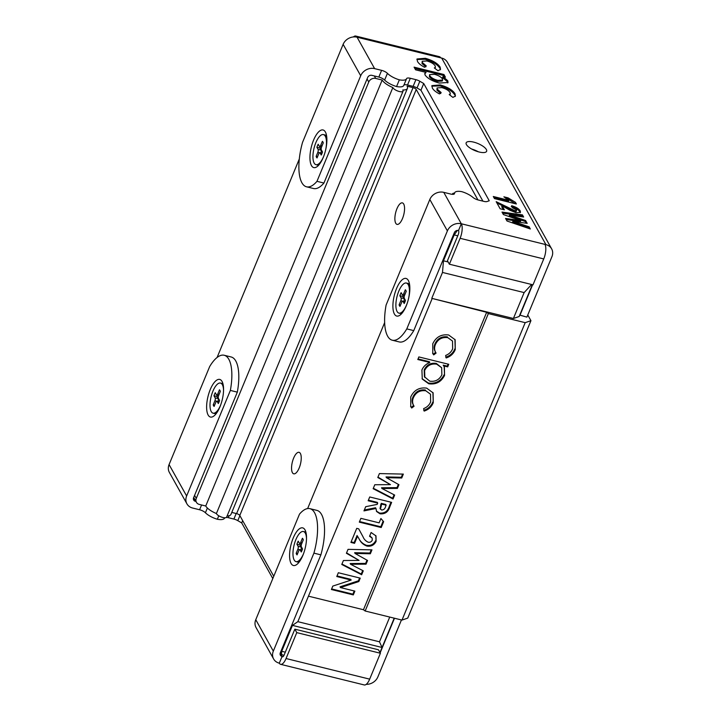 <?xml version="1.0" encoding="UTF-8"?>
<svg xmlns="http://www.w3.org/2000/svg" width="721" height="721" viewBox="0 0 721 721"><rect width="100%" height="100%" fill="white"/><g stroke="black" fill="none" stroke-linecap="round" stroke-linejoin="round"><path stroke-width="1.08" d="M479.159 152.005A11.067 3.839 -157.5 0 1 466.163 142.821A11.067 3.839 -157.5 0 1 473.634 142.109A11.067 3.839 -157.5 0 1 486.621 151.293A11.067 3.839 -157.5 0 1 479.159 152.005M406.211 305.902A19.377 7.3 103.9 0 1 400.02 315.131A19.377 7.3 103.9 0 1 393.107 309.561A19.377 7.3 103.9 0 1 396.532 288.58A19.377 7.3 103.9 0 1 408.492 280.766A19.377 7.3 103.9 0 1 406.211 305.902M323.251 157.439A19.377 7.3 103.9 0 1 317.06 166.677A19.377 7.3 103.9 0 1 310.156 161.107A19.377 7.3 103.9 0 1 313.572 140.126A19.377 7.3 103.9 0 1 325.541 132.313A19.377 7.3 103.9 0 1 323.251 157.439M434.475 74.308C438.413 75.39 441.072 76.922 442.442 78.913L442.649 80.076L437.863 80.401C433.934 79.328 431.248 77.796 429.806 75.795L429.608 74.623L434.475 74.308M437.863 80.401L437.467 81.356C433.537 80.283 430.852 78.751 429.41 76.759L429.806 75.795M429.41 76.759L429.608 74.623M442.649 80.076L442.252 81.031L437.467 81.356M506.16 219.526L520.463 221.527L520.859 220.563L505.547 218.427L506.998 221.014L530.323 228.981L529.124 226.827L512.883 221.365L527.195 223.366L525.591 220.509L509.549 215.011L523.644 217.03L522.446 214.876L502.005 212.082L503.393 214.579L520.859 220.563M512.883 221.365L512.487 222.329L528.727 227.782L529.178 228.584M509.549 215.011L509.152 215.967L525.194 221.464L526.177 223.222M502.618 213.182L522.049 215.84L522.635 216.877M493.975 197.725L508.485 201.303L508.891 200.348L493.29 196.5L494.462 198.59L516.362 203.989L515.425 202.313L508.098 197.86L503.889 196.824L508.891 200.348M505.772 198.347L507.701 198.825L515.281 203.728M442.973 76.57L445.434 77.174L443.947 74.515L414.079 67.152L415.566 69.811L426.075 72.406L424.813 73.416L425.111 75.065C427.751 78.535 432.474 81.194 439.269 83.041L448.047 82.5L447.741 80.716L442.973 76.57L442.577 77.535L447.344 81.68L447.75 82.942M414.764 68.378L443.55 75.471L444.352 76.913M424.732 73.93L426.075 72.406M434.889 68.369L435.421 67.197L434.33 67.945L438.007 70.748L440.522 69.396L440.116 67.071L440.252 69.829M416.891 59.51L425.011 59.248C432.366 61.393 437.277 64.322 439.72 68.035M440.116 67.071C437.674 63.358 432.771 60.438 425.408 58.293L416.999 58.978L417.486 61.42C418.504 63.358 420.857 65.305 424.561 67.269L426.264 65.908L422.434 62.592L422.191 61.276L422.028 63.556L425.868 66.864M449.787 95.019L450.31 93.847L449.219 94.586L452.896 97.398L455.411 96.046L455.005 93.721L455.149 96.479M431.78 86.15L439.9 85.898C447.263 88.043 452.166 90.963 454.609 94.676M455.005 93.721C452.563 90.008 447.66 87.079 440.297 84.934L431.888 85.628L432.375 88.07C433.393 89.999 435.745 91.946 439.45 93.919L441.153 92.549L437.323 89.242L437.079 87.917L436.926 90.197L440.756 93.514M502.104 205.773L510.017 210.307L516.101 212.713L520.49 212.316L520.192 210.838C518.841 208.693 515.993 206.981 511.631 205.71L512.388 207.702L516.515 209.901C516.858 210.721 516.137 210.92 514.361 210.478L496.174 201.664L500.158 208.784L504.367 209.82L502.104 205.773L501.708 206.738L503.285 209.55M511.234 206.675C515.596 207.936 518.444 209.649 519.796 211.803L520.147 212.713M496.913 202.971L513.965 211.442C515.74 211.875 516.452 211.677 516.119 210.856M519.742 315.086L526.889 317.123L551.925 256.685A11.067 9.508 150.8 0 0 551.628 248.826A11.067 9.508 150.8 0 0 545.941 244.635L544.95 244.383A11.067 4.173 103.9 0 1 543.742 258.929L533.008 284.831L449.381 264.21L447.444 260.75L458.168 234.839A3.326 1.253 103.9 0 0 458.538 230.477L461.314 223.762A11.067 9.508 150.8 0 0 447.39 230.9L406.797 328.893A38.745 14.6 103.9 0 1 392.287 340.213A38.745 14.6 103.9 0 1 386.105 305.037L429.824 199.483A11.067 9.508 -29.2 0 1 443.757 192.345L450.742 194.066A5.534 1.92 -157.5 0 0 454.473 193.706A5.534 1.92 -157.5 0 0 454.527 193.435A12.735 4.416 -157.5 0 1 454.645 192.804A12.735 4.416 -157.5 0 1 461.846 191.678A12.735 4.416 -157.5 0 1 472.904 197.374A5.534 1.92 -157.5 0 0 478.338 200.014L483.926 201.393A5.534 1.92 -157.5 0 0 487.035 201.538L489.244 200.771L423.723 83.519L420.938 90.233L417.044 87.971A5.534 1.92 22.5 0 0 413.115 86.376L407.527 84.997A5.534 1.92 22.5 0 0 403.823 85.303M544.95 244.383L461.314 223.762A11.067 4.173 -76.1 0 1 460.106 238.309L449.381 264.21M343.133 44.342L360.698 75.768A11.067 9.508 150.8 0 1 374.623 68.63L357.066 37.204A11.067 9.508 -29.2 0 0 343.133 44.342L302.55 142.334A38.745 14.6 103.9 0 0 306.56 186.811A38.745 14.6 103.9 0 0 316.97 181.331L323.936 183.044L367.665 77.489A3.326 2.857 -29.2 0 1 371.847 75.344L378.831 77.066L381.607 70.352A5.534 1.92 -157.5 0 1 387.42 73.344L384.635 80.058A5.534 1.92 22.5 0 0 378.831 77.066M360.698 75.768L316.97 181.331M306.56 186.811L313.536 188.523A38.745 14.6 -76.1 0 0 323.936 183.044M406.797 328.893L413.764 330.615L454.356 232.622A3.326 2.857 -29.2 0 1 458.538 230.477M392.287 340.213L399.254 341.934A38.745 14.6 -76.1 0 0 413.764 330.615M528.727 227.782L529.124 226.827M525.194 221.464L525.591 220.509M522.049 215.84L522.446 214.876M515.028 203.277L515.425 202.313M507.701 198.825L508.098 197.86M443.947 74.515L443.55 75.471M447.344 81.68L447.741 80.716M425.011 59.248L425.408 58.293M422.028 63.556L422.434 62.592M422.191 61.276L426.868 60.952C431.032 62.123 433.799 63.763 435.151 65.854L435.421 67.197M439.9 85.898L440.297 84.934M436.926 90.197L437.323 89.242M437.079 87.917L441.757 87.592C445.92 88.773 448.687 90.404 450.039 92.504L450.31 93.847M519.796 211.803L520.192 210.838M516.515 209.901L516.227 211.379M513.965 211.442L514.361 210.478M511.207 210.397L511.604 209.441M440.693 57.824L357.066 37.204A11.067 4.173 -76.1 0 0 355.741 36.05L439.377 56.671A11.067 4.173 103.9 0 1 440.693 57.824L441.694 58.077A11.067 9.508 -29.2 0 1 447.38 62.267L551.628 248.826M355.741 36.05A11.067 4.173 -76.1 0 0 353.416 36.942M374.623 68.63L381.607 70.352M423.723 83.519L419.82 81.248A5.534 1.92 -157.5 0 0 415.9 79.661L410.312 78.283A5.534 1.92 -157.5 0 0 406.581 78.634A5.534 1.92 -157.5 0 0 406.572 78.661A12.735 4.416 -157.5 0 1 406.545 78.724A12.735 4.416 -157.5 0 1 399.353 79.842A12.735 4.416 -157.5 0 1 387.42 73.344M478.284 151.77A11.067 3.839 22.5 0 0 471.723 149.058M482.917 201.141L420.938 90.233M406.527 78.778L403.787 85.375A12.735 4.416 -157.5 0 1 403.769 85.438A12.735 4.416 -157.5 0 1 396.568 86.556L399.353 79.842M396.568 86.556A12.735 4.416 -157.5 0 1 384.635 80.058M519.922 315.401L532.621 284.741M223.546 390.322A15.502 5.84 -76.1 0 0 222.347 384.69A15.502 5.84 -76.1 0 0 220.491 383.067A15.502 5.84 -76.1 0 0 211.92 393.873A15.502 5.84 -76.1 0 0 211.217 411.547A15.502 5.84 -76.1 0 0 213.074 413.169A15.502 5.84 -76.1 0 0 220.581 405.22M213.074 413.169L214.57 413.53A15.502 5.84 -76.1 0 0 216.498 413.232M214.11 406.428A8.859 3.335 103.9 0 1 213.605 405.797A8.859 3.335 103.9 0 1 213.227 404.841L214.912 400.777A2.217 0.838 -76.1 0 0 215.155 397.875L213.984 395.775A8.859 3.335 103.9 0 1 215.255 392.702L216.426 394.802A2.217 0.838 -76.1 0 0 216.688 395.036A2.217 0.838 -76.1 0 0 217.769 393.873L219.454 389.809A8.859 3.335 103.9 0 1 220.338 391.386L218.652 395.459A2.217 0.838 -76.1 0 0 218.418 398.362L219.59 400.461A8.859 3.335 103.9 0 1 218.31 403.535L217.138 401.435A2.217 0.838 -76.1 0 0 216.877 401.2A2.217 0.838 -76.1 0 0 215.795 402.363L214.11 406.428M214.624 405.193L213.227 404.841M217.427 395.216A8.859 3.335 -76.1 0 0 216.967 396.514L218.139 398.605L215.155 397.875M217.922 401.462A2.217 0.838 -76.1 0 0 218.139 398.605M222.996 383.978A15.502 5.84 -76.1 0 0 221.987 383.437L220.491 383.067M216.967 396.514L213.984 395.775M403.066 91.152L226.619 517.128A5.534 1.92 -157.5 0 1 222.888 517.489A5.534 1.92 -157.5 0 1 216.408 513.532L392.855 87.547A5.534 1.92 22.5 0 0 399.335 91.513A5.534 1.92 22.5 0 0 403.066 91.152A5.534 1.92 22.5 0 0 402.751 89.99A13.834 4.795 22.5 0 0 407.419 88.395A13.834 4.795 22.5 0 0 407.077 86.169L413.052 87.638A2.767 0.955 -157.5 0 1 416.233 89.485L239.787 515.47L273.755 576.259M299.161 468.028A11.067 4.173 -76.1 0 0 299.044 452.328A11.067 4.173 -76.1 0 0 293.627 458.132A11.067 4.173 -76.1 0 0 293.744 473.823A11.067 4.173 -76.1 0 0 299.161 468.028M402.48 218.58A11.067 4.173 -76.1 0 0 402.372 202.88A11.067 4.173 -76.1 0 0 396.956 208.684A11.067 4.173 -76.1 0 0 397.064 224.384A11.067 4.173 -76.1 0 0 402.48 218.58M194.58 495.345L196.283 498.382A5.534 4.759 150.8 0 0 196.427 502.312A5.534 4.759 150.8 0 0 199.266 504.412L205.746 506.007L382.184 80.031L375.713 78.436A5.534 4.759 150.8 0 0 368.755 82.005L367.052 78.959M196.283 498.382L368.755 82.005M531.611 284.489L524.14 292.582L513.406 318.484L519.165 316.492L532.341 284.669M524.14 292.582L442.496 272.448L431.771 298.35L513.406 318.484M239.787 515.47A2.767 0.955 22.5 0 0 236.605 513.613L413.052 87.638M231.774 512.424L236.605 513.613M407.419 88.395L230.972 514.37A13.834 4.795 -157.5 0 1 227.097 515.975M216.408 513.532A13.834 4.795 -157.5 0 1 205.746 506.007M382.184 80.031A13.834 4.795 22.5 0 0 392.855 87.547M477.933 199.906L416.233 89.485M454.491 193.165A5.534 1.92 22.5 0 0 452.563 193.805A5.534 1.92 22.5 0 0 452.554 194.346M527.772 314.996L530.944 320.674L525.194 322.666L488.351 313.581L486.648 312.31L431.771 298.35M299.323 158.944L217.084 357.481M346.404 553.277L348.036 549.348L371.964 549.862L370.342 553.773L355.065 553.449L367.566 560.478L366.043 564.155L350.586 564.273L363.276 570.834L361.654 574.754L341.772 564.471L343.412 560.514L359.067 560.397L346.404 553.277M379.129 522.851L380.922 518.516L383.635 521.68L381.211 527.538L359.31 522.13L360.879 518.345L379.129 522.851M377.795 477.509L379.417 473.58L403.345 474.094L401.732 478.005L386.456 477.681L398.947 484.71L397.424 488.387L381.968 488.505L394.657 495.066L393.035 498.986L373.154 488.703L374.794 484.746L390.449 484.629L377.795 477.509M417.81 359.509L418.874 356.931L448.741 364.294L447.678 366.881L443.64 365.88L444.406 367.07L444.542 375.47C441.171 382.004 435.899 384.762 428.725 383.761L422.272 379.075L421.911 369.981C423.425 366.502 426.057 363.997 429.806 362.474L417.81 359.509M432.05 298.845L297.845 621.673L379.489 641.807L389.737 617.059M486.648 312.31L363.456 609.732L308.849 596.267M448.66 334.995L455.131 339.744L455.257 349.595C453.581 353.714 450.544 356.507 446.155 357.958L445.65 355.453C449.03 354.146 451.364 351.911 452.653 348.739L452.527 341.087L447.822 337.635C442.081 336.914 437.935 339.203 435.412 344.512C434.141 347.648 434.366 350.505 436.079 353.092L433.709 354.894L432.78 353.551L432.753 343.809C435.989 336.995 441.297 334.057 448.66 334.995M435.214 351.596L436.079 353.092M426.643 388.123L433.114 392.882L433.249 402.733C431.573 406.851 428.535 409.636 424.146 411.096L423.642 408.591C427.021 407.284 429.355 405.04 430.644 401.876L430.518 394.225L425.814 390.773C420.064 390.052 415.927 392.341 413.403 397.65C412.133 400.777 412.349 403.643 414.07 406.229L411.7 408.032L410.772 406.689L410.745 396.947C413.98 390.133 419.289 387.195 426.643 388.123M413.196 404.733L414.07 406.229M368.161 500.753L369.729 496.967L391.638 502.366L389.809 506.782C388.358 511.874 385.104 514.217 380.03 513.821L376.596 511.513L375.974 508.494L363.961 510.901L365.709 506.692L377.182 504.394L377.714 503.114L368.161 500.753M368.206 542.219C370.053 542.553 371.405 541.868 372.261 540.182L372.153 538.046L369.54 536.289L371.108 532.504L375.983 535.91L376.101 541.363C374.163 545.139 371.099 546.707 366.908 546.076C363.348 544.734 360.779 542.399 359.202 539.074L357.499 536.226L354.552 543.328L350.902 542.426L356.733 528.358L358.725 528.853L363.033 536.803C364.024 539.29 365.745 541.092 368.206 542.219M336.779 576.53L338.347 572.735L360.248 578.134L358.842 581.55L340.456 587.57L354.876 591.13L353.299 594.915L331.399 589.517L332.823 586.074L351.145 580.072L336.779 576.53M442.496 272.448L443.469 260.813L454.194 234.911L457.402 230.405M384.663 322.575L307.624 508.566M297.845 621.673L292.456 625.386L281.722 651.297L281.424 654.425L283.957 655.407M488.351 313.581L365.159 611.002L363.456 609.732M525.194 322.666L401.994 620.087L365.159 611.002M530.944 320.674L407.753 618.095L401.994 620.087M454.915 339.375L455.257 349.595M454.843 348.856C453.167 352.975 450.129 355.759 445.74 357.219M452.527 341.087L447.822 337.635M447.408 336.887C441.658 336.166 437.521 338.464 434.997 343.773L435.412 344.512M434.997 343.773C433.727 346.9 433.952 349.766 435.664 352.353M435.646 352.371L433.294 354.155L433.709 354.894M433.294 354.155L432.582 353.173M448.092 364.132L447.263 366.133L447.678 366.881M447.263 366.133L443.217 365.141L443.64 365.88M444.19 366.71L444.542 375.47M444.127 374.731C440.756 381.265 435.484 384.023 428.301 383.013L428.725 383.761M428.301 383.013L422.073 378.687M418.045 358.932L429.392 361.726L429.806 362.474M441.676 367.755L436.295 363.429C430.779 362.609 426.751 364.745 424.2 369.837L424.426 376.723L429.761 381.166C435.268 381.923 439.305 379.796 441.865 374.785L441.676 367.755L436.71 364.177C431.194 363.348 427.165 365.484 424.615 370.576L424.84 377.462M424.2 369.837L424.615 370.576M436.295 363.429L436.71 364.177M432.897 392.512L433.249 402.733M432.834 401.985C431.158 406.112 428.121 408.897 423.723 410.357M430.518 394.225L425.814 390.773M425.399 390.025C419.649 389.304 415.512 391.602 412.989 396.901L413.403 397.65M412.989 396.901C411.718 400.038 411.934 402.904 413.656 405.49M413.629 405.508L411.285 407.284L411.7 408.032M411.285 407.284L410.573 406.311M402.633 474.076L401.318 477.257L401.732 478.005M401.318 477.257L386.032 476.932L386.456 477.681M398.362 484.377L397.01 487.648L397.424 488.387M397.01 487.648L381.553 487.757L381.968 488.505M394.063 494.759L392.621 498.247L393.035 498.986M392.621 498.247L373.334 488.27M377.966 477.095L390.449 484.629M390.98 502.204L389.394 506.043C387.943 511.135 384.69 513.478 379.616 513.082L380.03 513.821M379.616 513.082L376.389 511.099M364.33 510.008L375.56 507.755L375.974 508.494M368.404 500.176L377.299 502.366L377.714 503.114M386.132 505.187L385.717 504.448L381.229 503.339L380.021 508.494L381.652 510.044C383.779 509.891 385.095 508.702 385.6 506.475L386.132 505.187L381.643 504.078L380.436 509.242M381.229 503.339L381.643 504.078M380.616 504.817L381.03 505.556M383.148 521.112L380.796 526.79L381.211 527.538M380.796 526.79L359.554 521.553M372.153 538.046L369.765 535.757M375.767 535.55L376.101 541.363M375.686 540.624C373.748 544.4 370.684 545.968 366.493 545.337L366.908 546.076M366.493 545.337C362.933 543.995 360.365 541.66 358.788 538.335L357.499 536.226M357.084 535.487L354.137 542.589L354.552 543.328M354.137 542.589L351.145 541.85M358.707 528.844L362.618 536.054M371.252 549.844L369.927 553.025L370.342 553.773M369.927 553.025L354.651 552.71L355.065 553.449M366.98 560.145L365.628 563.416L366.043 564.155M365.628 563.416L350.172 563.534L350.586 564.273M362.681 570.527L361.239 574.015L361.654 574.754M361.239 574.015L341.952 564.038M346.576 552.863L359.067 560.397M359.599 577.981L358.427 580.811L358.842 581.55M358.427 580.811L340.042 586.831L340.456 587.57M354.218 590.968L352.884 594.176L353.299 594.915M352.884 594.176L331.642 588.931M337.022 575.944L350.73 579.323L351.145 580.072M379.985 652.496L394.207 618.167M379.489 641.807L382.058 647.485L292.456 625.386M448.12 261.957L443.469 260.813M408.383 299.278A15.502 5.84 -76.1 0 0 408.23 284.651A15.502 5.84 -76.1 0 0 406.374 283.038A15.502 5.84 -76.1 0 0 397.803 293.844A15.502 5.84 -76.1 0 0 397.1 311.517A15.502 5.84 -76.1 0 0 398.956 313.13A15.502 5.84 -76.1 0 0 407.104 303.55M398.956 313.13L400.452 313.5A15.502 5.84 -76.1 0 0 401.84 313.428M399.993 306.398A8.859 3.335 103.9 0 1 399.488 305.758A8.859 3.335 103.9 0 1 399.11 304.812L400.795 300.747A2.217 0.838 -76.1 0 0 401.038 297.836L399.867 295.745A8.859 3.335 103.9 0 1 401.137 292.672L402.309 294.772A2.217 0.838 -76.1 0 0 402.57 294.997A2.217 0.838 -76.1 0 0 403.652 293.844L405.337 289.77A8.859 3.335 103.9 0 1 406.22 291.356L404.535 295.421A2.217 0.838 -76.1 0 0 404.301 298.332L405.472 300.432A8.859 3.335 103.9 0 1 404.202 303.496L403.021 301.405A2.217 0.838 -76.1 0 0 402.76 301.171A2.217 0.838 -76.1 0 0 401.678 302.333L399.993 306.398M400.506 305.163L399.11 304.812M403.309 295.186A8.859 3.335 -76.1 0 0 402.85 296.475L404.021 298.575L401.038 297.836M403.805 301.432A2.217 0.838 -76.1 0 0 404.021 298.575M409.627 284.849A15.502 5.84 -76.1 0 0 407.87 283.407L406.374 283.038M402.85 296.475L399.867 295.745M325.432 150.824A15.502 5.84 -76.1 0 0 325.27 136.197A15.502 5.84 -76.1 0 0 323.423 134.584A15.502 5.84 -76.1 0 0 314.852 145.39A15.502 5.84 -76.1 0 0 314.149 163.063A15.502 5.84 -76.1 0 0 315.996 164.676A15.502 5.84 -76.1 0 0 324.153 155.087M315.996 164.676L317.492 165.046A15.502 5.84 -76.1 0 0 318.88 164.974M317.033 157.944A8.859 3.335 103.9 0 1 316.528 157.304A8.859 3.335 103.9 0 1 316.149 156.358L317.835 152.293A2.217 0.838 -76.1 0 0 318.078 149.382L316.907 147.291A8.859 3.335 103.9 0 1 318.177 144.218L319.349 146.318A2.217 0.838 -76.1 0 0 319.61 146.543A2.217 0.838 -76.1 0 0 320.701 145.381L322.386 141.316A8.859 3.335 103.9 0 1 323.269 142.902L321.584 146.967A2.217 0.838 -76.1 0 0 321.341 149.878L322.512 151.978A8.859 3.335 103.9 0 1 321.242 155.042L320.07 152.951A2.217 0.838 -76.1 0 0 319.809 152.717A2.217 0.838 -76.1 0 0 318.718 153.879L317.033 157.944M317.546 156.7L316.149 156.358M320.358 146.724A8.859 3.335 -76.1 0 0 319.89 148.021L321.061 150.121L318.078 149.382M320.845 152.969A2.217 0.838 -76.1 0 0 321.061 150.121M326.667 136.395A15.502 5.84 -76.1 0 0 324.91 134.953L323.423 134.584M319.89 148.021L316.907 147.291M210.253 389.565A19.377 7.3 103.9 0 1 222.212 381.76A19.377 7.3 103.9 0 1 219.932 406.887A19.377 7.3 103.9 0 1 213.74 416.125A19.377 7.3 103.9 0 1 206.828 410.546A19.377 7.3 103.9 0 1 210.253 389.565M293.204 538.028A19.377 7.3 103.9 0 1 305.172 530.214A19.377 7.3 103.9 0 1 302.883 555.341A19.377 7.3 103.9 0 1 296.691 564.579A19.377 7.3 103.9 0 1 289.788 559.009A19.377 7.3 103.9 0 1 293.204 538.028M313.914 553.133L273.322 651.126A11.067 9.508 150.8 0 0 273.62 658.976A11.067 9.508 150.8 0 0 279.306 663.176A11.067 4.173 -76.1 0 0 280.631 664.329L364.258 684.95A11.067 4.173 103.9 0 0 369.675 679.146L380.409 653.244L378.471 649.783L294.844 629.163L284.11 655.065A3.326 1.253 103.9 0 1 282.488 656.804A3.326 1.253 103.9 0 1 282.091 656.452A3.326 2.857 -29.2 0 1 280.379 655.2A3.326 2.857 -29.2 0 1 280.298 652.838L320.881 554.855A38.745 14.6 -76.1 0 0 316.87 510.378L309.895 508.656A38.745 14.6 103.9 0 1 313.914 553.133L320.881 554.855M280.631 664.329A11.067 4.173 -76.1 0 0 286.048 658.525L296.773 632.623L380.409 653.244M186.631 495.985L169.075 464.567A11.067 9.508 -29.2 0 0 169.372 472.417L186.928 503.844A11.067 9.508 150.8 0 1 186.631 495.985L230.359 390.421L237.326 392.143A38.745 14.6 -76.1 0 0 231.144 356.976L224.177 355.255A38.745 14.6 103.9 0 1 230.359 390.421M169.075 464.567L209.667 366.574A38.745 14.6 103.9 0 1 224.177 355.255M273.62 658.976L256.054 627.558A11.067 9.508 -29.2 0 1 255.766 619.7L299.494 514.136A38.745 14.6 103.9 0 1 309.895 508.656M296.773 632.623L294.844 629.163M186.928 503.844A11.067 9.508 150.8 0 0 192.615 508.035L199.6 509.756L201.583 504.979M280.208 653.082L282.091 656.452L279.306 663.176M193.516 497.95L195.4 501.32A3.326 2.857 -29.2 0 1 193.688 500.059A3.326 2.857 -29.2 0 1 193.607 497.706L237.326 392.143M272.799 578.566L241.715 522.932L242.671 520.625M239.886 515.65L237.813 520.661L241.715 522.932M237.813 520.661A5.534 1.92 22.5 0 0 233.892 519.066L236.191 513.514M229.125 515.713L228.305 517.687L233.892 519.066M228.305 517.687A5.534 1.92 22.5 0 0 226.412 517.408M207.369 508.017L205.413 512.757A12.735 4.416 22.5 0 0 217.336 519.255A12.735 4.416 22.5 0 0 224.537 518.129A12.735 4.416 22.5 0 0 224.564 518.075L224.537 518.129M205.413 512.757A5.534 1.92 22.5 0 0 199.6 509.756M195.4 501.32L195.95 501.455M218.778 515.785L217.336 519.255M366.25 684.346A11.067 9.508 150.8 0 0 377.867 676.902L401.453 619.952M380.165 652.811L394.486 618.23M306.506 538.776A15.502 5.84 -76.1 0 0 305.298 533.143A15.502 5.84 -76.1 0 0 303.451 531.521A15.502 5.84 -76.1 0 0 294.88 542.327A15.502 5.84 -76.1 0 0 294.177 560.001A15.502 5.84 -76.1 0 0 296.025 561.623A15.502 5.84 -76.1 0 0 303.541 553.674M296.025 561.623L297.521 561.992A15.502 5.84 -76.1 0 0 299.449 561.686M297.07 554.882A8.859 3.335 103.9 0 1 296.556 554.251A8.859 3.335 103.9 0 1 296.178 553.304L297.863 549.231A2.217 0.838 -76.1 0 0 298.106 546.329L296.935 544.229A8.859 3.335 103.9 0 1 298.206 541.156L299.377 543.255A2.217 0.838 -76.1 0 0 299.648 543.49A2.217 0.838 -76.1 0 0 300.729 542.327L302.414 538.263A8.859 3.335 103.9 0 1 303.298 539.849L301.612 543.913A2.217 0.838 -76.1 0 0 301.369 546.815L302.541 548.915A8.859 3.335 103.9 0 1 301.27 551.989L300.098 549.889A2.217 0.838 -76.1 0 0 299.837 549.654A2.217 0.838 -76.1 0 0 298.755 550.817L297.07 554.882M297.584 553.647L296.178 553.304M300.387 543.67A8.859 3.335 -76.1 0 0 299.927 544.968L301.099 547.059L298.106 546.329M300.873 549.916A2.217 0.838 -76.1 0 0 301.099 547.059M305.947 532.431A15.502 5.84 -76.1 0 0 304.947 531.891L303.451 531.521M299.927 544.968L296.935 544.229M460.106 238.309L543.742 258.929M429.824 199.483L447.39 230.9M506.737 207.864L507.133 206.9M461.314 223.762L443.757 192.345M441.694 58.077L545.941 244.635M454.32 193.94L454.527 193.435M419.82 81.248L417.044 87.971M415.9 79.661L413.115 86.376M410.312 78.283L407.527 84.997M217.138 401.435L219.067 401.903M214.912 400.777L216.679 401.218M219.166 394.216L217.769 393.873M374.334 75.957L375.713 78.436M457.781 235.794L454.194 234.911L453.743 234.1M281.271 650.486L281.722 651.297L285.309 652.181M389.394 506.043L389.809 506.782M358.788 538.335L359.202 539.074M403.021 301.405L404.95 301.874M400.795 300.747L402.561 301.18M405.049 294.186L403.652 293.844M320.07 152.951L321.99 153.42M317.835 152.293L319.601 152.726M322.098 145.732L320.701 145.381M369.675 679.146L286.048 658.525M273.322 651.126L255.766 619.7M282.091 656.452L283.002 656.678M300.098 549.889L302.018 550.366M297.863 549.231L299.63 549.672M302.126 542.67L300.729 542.327M454.113 194.093L454.645 192.804M403.769 85.438L406.545 78.724M219.121 401.759L216.877 401.2M218.634 395.514L216.688 395.036M452.346 194.337L452.563 193.805M281.424 654.425L280.397 652.586M196.427 502.312L193.706 497.454M405.004 301.729L402.76 301.171M404.517 295.484L402.57 294.997M322.053 153.267L319.809 152.717M321.557 147.021L319.61 146.543M302.081 550.213L299.837 549.654M301.585 543.967L299.648 543.49"/></g></svg>
